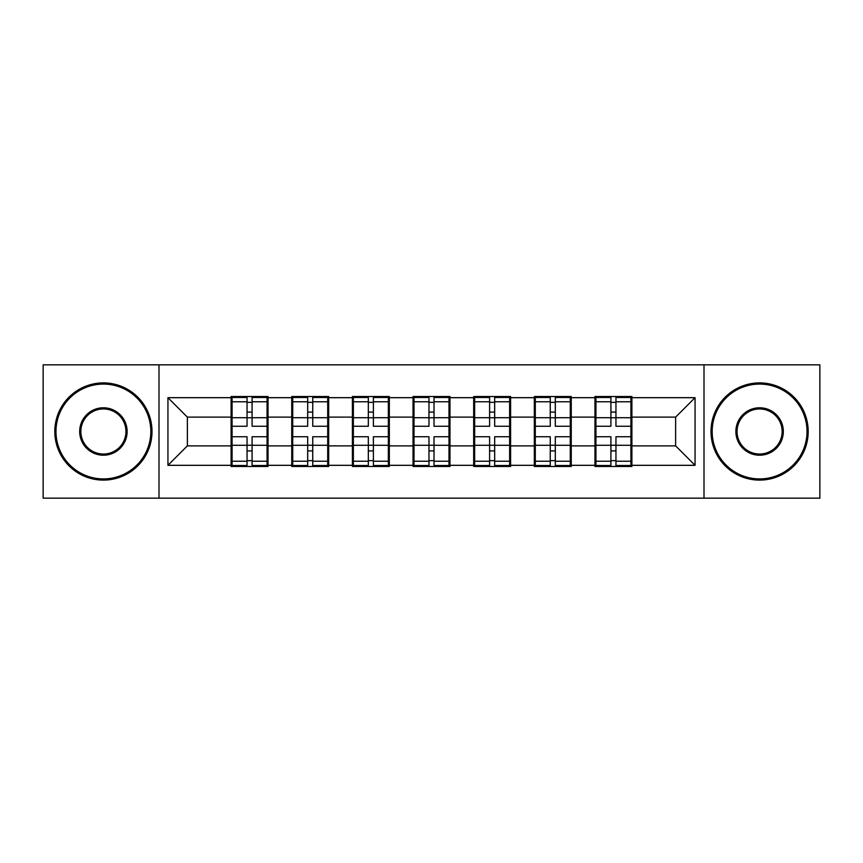<?xml version="1.0" encoding="UTF-8"?>
<svg xmlns="http://www.w3.org/2000/svg" width="863" height="863" viewBox="0 0 863 863"><rect width="100%" height="100%" fill="white"/><g stroke="black" fill="none" stroke-linecap="round" stroke-linejoin="round"><path stroke-width="1.29" d="M704.003 498.167L819.85 498.167L819.85 364.833L704.003 364.833L704.003 498.167L158.997 498.167L158.997 364.833L43.15 364.833L43.15 498.167L158.997 498.167M631.899 428.587L630.918 428.587M595.934 428.587L594.963 428.587M594.963 434.413L595.934 434.413M630.918 434.413L631.899 434.413M571.252 428.587L570.281 428.587M535.297 428.587L534.326 428.587M534.326 434.413L535.297 434.413M570.281 434.413L571.252 434.413M510.605 428.587L509.634 428.587M474.65 428.587L473.679 428.587M473.679 434.413L474.65 434.413M509.634 434.413L510.605 434.413M449.968 428.587L448.997 428.587M414.003 428.587L413.032 428.587M413.032 434.413L414.003 434.413M448.997 434.413L449.968 434.413M389.321 428.587L388.35 428.587M353.366 428.587L352.395 428.587M352.395 434.413L353.366 434.413M388.35 434.413L389.321 434.413M328.674 428.587L327.703 428.587M292.719 428.587L291.748 428.587M291.748 434.413L292.719 434.413M327.703 434.413L328.674 434.413M704.003 364.833L158.997 364.833M675.632 445.88L675.632 417.12L631.899 417.12L631.899 445.88L675.632 445.88L695.06 465.319L695.06 397.681L631.899 397.681L631.899 396.516L594.963 396.516L594.963 417.12L571.252 417.12L571.252 445.88L594.963 445.88L594.963 417.12M695.06 465.319L631.899 465.319L631.899 466.484L594.963 466.484L594.963 465.319L571.252 465.319L571.252 466.484L534.326 466.484L534.326 465.319L510.605 465.319L510.605 466.484L473.679 466.484L473.679 465.319L449.968 465.319L449.968 466.484L413.032 466.484L413.032 465.319L389.321 465.319L389.321 466.484L352.395 466.484L352.395 465.319L328.674 465.319L328.674 466.484L291.748 466.484L291.748 465.319L268.037 465.319L268.037 466.484L231.101 466.484L231.101 465.319L167.94 465.319L167.94 397.681L231.101 397.681L231.101 417.12L187.368 417.12L187.368 445.88L231.101 445.88L231.101 417.12M594.963 397.681L571.252 397.681L571.252 396.516L534.326 396.516L534.326 397.681L510.605 397.681L510.605 396.516L473.679 396.516L473.679 397.681L449.968 397.681L449.968 396.516L413.032 396.516L413.032 397.681L389.321 397.681L389.321 396.516L352.395 396.516L352.395 397.681L328.674 397.681L328.674 396.516L291.748 396.516L291.748 397.681L268.037 397.681L268.037 396.516L231.101 396.516L231.101 397.681M594.963 445.88L594.963 465.319M571.252 445.88L571.252 465.319M571.252 397.681L571.252 417.12M510.605 445.88L534.326 445.88L534.326 417.12L510.605 417.12L510.605 465.319M534.326 445.88L534.326 465.319M534.326 397.681L534.326 417.12M510.605 397.681L510.605 417.12M449.968 445.88L473.679 445.88L473.679 417.12L449.968 417.12L449.968 465.319M473.679 445.88L473.679 465.319M473.679 397.681L473.679 417.12M449.968 397.681L449.968 417.12M389.321 445.88L413.032 445.88L413.032 417.12L389.321 417.12L389.321 465.319M413.032 445.88L413.032 465.319M413.032 397.681L413.032 417.12M389.321 397.681L389.321 417.12M328.674 445.88L352.395 445.88L352.395 417.12L328.674 417.12L328.674 465.319M352.395 445.88L352.395 465.319M352.395 397.681L352.395 417.12M328.674 397.681L328.674 417.12M268.037 445.88L291.748 445.88L291.748 417.12L268.037 417.12L268.037 465.319M291.748 445.88L291.748 465.319M291.748 397.681L291.748 417.12M268.037 397.681L268.037 417.12M268.037 428.587L267.066 428.587M232.082 428.587L231.101 428.587M231.101 434.413L232.082 434.413M267.066 434.413L268.037 434.413M231.101 445.88L231.101 465.319M187.368 445.88L167.94 465.319M167.94 397.681L187.368 417.12M631.899 445.88L631.899 465.319M631.899 397.681L631.899 417.12M695.06 397.681L675.632 417.12M267.066 436.743L267.066 465.513L252.093 465.513L252.093 436.743L267.066 436.743L267.066 397.487L252.093 397.487L252.093 401.759L267.066 401.759M232.082 417.714L247.045 417.714L247.045 397.487L232.082 397.487L232.082 436.743L247.045 436.743L247.045 465.513L232.082 465.513L232.082 461.241L247.045 461.241M247.045 412.093L252.093 412.093M252.093 402.341L247.045 402.341M247.045 417.757L252.093 417.757M247.045 417.714L247.045 426.257L232.082 426.257M232.082 401.759L247.045 401.759M247.045 445.243L252.093 445.243M247.045 460.659L252.093 460.659M247.045 450.907L252.093 450.907M232.082 436.743L232.082 461.241M252.093 461.241L267.066 461.241M252.093 401.759L252.093 426.257L267.066 426.257M327.703 436.743L327.703 465.513L312.74 465.513L312.74 436.743L327.703 436.743L327.703 397.487L312.74 397.487L312.74 401.759L327.703 401.759M292.719 417.714L307.692 417.714L307.692 397.487L292.719 397.487L292.719 436.743L307.692 436.743L307.692 465.513L292.719 465.513L292.719 461.241L307.692 461.241M307.692 412.093L312.74 412.093M312.74 402.341L307.692 402.341M307.692 417.757L312.74 417.757M307.692 417.714L307.692 426.257L292.719 426.257M292.719 401.759L307.692 401.759M307.692 445.243L312.74 445.243M307.692 460.659L312.74 460.659M307.692 450.907L312.74 450.907M292.719 436.743L292.719 461.241M312.74 461.241L327.703 461.241M312.74 401.759L312.74 426.257L327.703 426.257M388.35 436.743L388.35 465.513L373.388 465.513L373.388 436.743L388.35 436.743L388.35 397.487L373.388 397.487L373.388 401.759L388.35 401.759M353.366 417.714L368.328 417.714L368.328 397.487L353.366 397.487L353.366 436.743L368.328 436.743L368.328 465.513L353.366 465.513L353.366 461.241L368.328 461.241M368.328 412.093L373.388 412.093M373.388 402.341L368.328 402.341M368.328 417.757L373.388 417.757M368.328 417.714L368.328 426.257L353.366 426.257M353.366 401.759L368.328 401.759M368.328 445.243L373.388 445.243M368.328 460.659L373.388 460.659M368.328 450.907L373.388 450.907M353.366 436.743L353.366 461.241M373.388 461.241L388.35 461.241M373.388 401.759L373.388 426.257L388.35 426.257M448.997 436.743L448.997 465.513L434.024 465.513L434.024 436.743L448.997 436.743L448.997 397.487L434.024 397.487L434.024 401.759L448.997 401.759M414.003 417.714L428.976 417.714L428.976 397.487L414.003 397.487L414.003 436.743L428.976 436.743L428.976 465.513L414.003 465.513L414.003 461.241L428.976 461.241M428.976 412.093L434.024 412.093M434.024 402.341L428.976 402.341M428.976 417.757L434.024 417.757M428.976 417.714L428.976 426.257L414.003 426.257M414.003 401.759L428.976 401.759M428.976 445.243L434.024 445.243M428.976 460.659L434.024 460.659M428.976 450.907L434.024 450.907M414.003 436.743L414.003 461.241M434.024 461.241L448.997 461.241M434.024 401.759L434.024 426.257L448.997 426.257M509.634 436.743L509.634 465.513L494.672 465.513L494.672 436.743L509.634 436.743L509.634 397.487L494.672 397.487L494.672 401.759L509.634 401.759M474.65 417.714L489.612 417.714L489.612 397.487L474.65 397.487L474.65 436.743L489.612 436.743L489.612 465.513L474.65 465.513L474.65 461.241L489.612 461.241M489.612 412.093L494.672 412.093M494.672 402.341L489.612 402.341M489.612 417.757L494.672 417.757M489.612 417.714L489.612 426.257L474.65 426.257M474.65 401.759L489.612 401.759M489.612 445.243L494.672 445.243M489.612 460.659L494.672 460.659M489.612 450.907L494.672 450.907M474.65 436.743L474.65 461.241M494.672 461.241L509.634 461.241M494.672 401.759L494.672 426.257L509.634 426.257M570.281 436.743L570.281 465.513L555.308 465.513L555.308 436.743L570.281 436.743L570.281 397.487L555.308 397.487L555.308 401.759L570.281 401.759M535.297 417.714L550.26 417.714L550.26 397.487L535.297 397.487L535.297 436.743L550.26 436.743L550.26 465.513L535.297 465.513L535.297 461.241L550.26 461.241M550.26 412.093L555.308 412.093M555.308 402.341L550.26 402.341M550.26 417.757L555.308 417.757M550.26 417.714L550.26 426.257L535.297 426.257M535.297 401.759L550.26 401.759M550.26 445.243L555.308 445.243M550.26 460.659L555.308 460.659M550.26 450.907L555.308 450.907M535.297 436.743L535.297 461.241M555.308 461.241L570.281 461.241M555.308 401.759L555.308 426.257L570.281 426.257M103.409 478.922A47.422 47.422 0 0 0 150.831 431.5A47.422 47.422 0 0 0 103.409 384.078A47.422 47.422 0 0 0 55.976 431.5A47.422 47.422 0 0 0 103.409 478.922M103.409 382.902A48.598 48.598 0 0 1 151.996 431.5A48.598 48.598 0 0 1 103.409 480.098A48.598 48.598 0 0 1 54.811 431.5A48.598 48.598 0 0 1 103.409 382.902M103.409 455.211A23.711 23.711 0 0 1 79.687 431.5A23.711 23.711 0 0 1 103.409 407.789A23.711 23.711 0 0 1 127.12 431.5A23.711 23.711 0 0 1 103.409 455.211M103.409 408.954A22.546 22.546 0 0 0 80.852 431.5A22.546 22.546 0 0 0 103.409 454.046A22.546 22.546 0 0 0 125.955 431.5A22.546 22.546 0 0 0 103.409 408.954M759.591 478.922A47.422 47.422 0 0 0 807.024 431.5A47.422 47.422 0 0 0 759.591 384.078A47.422 47.422 0 0 0 712.169 431.5A47.422 47.422 0 0 0 759.591 478.922M759.591 382.902A48.598 48.598 0 0 1 808.189 431.5A48.598 48.598 0 0 1 759.591 480.098A48.598 48.598 0 0 1 711.004 431.5A48.598 48.598 0 0 1 759.591 382.902M759.591 455.211A23.711 23.711 0 0 1 735.88 431.5A23.711 23.711 0 0 1 759.591 407.789A23.711 23.711 0 0 1 783.313 431.5A23.711 23.711 0 0 1 759.591 455.211M759.591 408.954A22.546 22.546 0 0 0 737.045 431.5A22.546 22.546 0 0 0 759.591 454.046A22.546 22.546 0 0 0 782.148 431.5A22.546 22.546 0 0 0 759.591 408.954M630.918 436.743L630.918 465.513L615.955 465.513L615.955 436.743L630.918 436.743L630.918 397.487L615.955 397.487L615.955 401.759L630.918 401.759M595.934 417.714L610.907 417.714L610.907 397.487L595.934 397.487L595.934 436.743L610.907 436.743L610.907 465.513L595.934 465.513L595.934 461.241L610.907 461.241M610.907 412.093L615.955 412.093M615.955 402.341L610.907 402.341M610.907 417.757L615.955 417.757M610.907 417.714L610.907 426.257L595.934 426.257M595.934 401.759L610.907 401.759M610.907 445.243L615.955 445.243M610.907 460.659L615.955 460.659M610.907 450.907L615.955 450.907M595.934 436.743L595.934 461.241M615.955 461.241L630.918 461.241M615.955 401.759L615.955 426.257L630.918 426.257M232.082 445.286L247.045 445.286M252.093 445.286L267.066 445.286M252.093 417.714L267.066 417.714M292.719 445.286L307.692 445.286M312.74 445.286L327.703 445.286M312.74 417.714L327.703 417.714M353.366 445.286L368.328 445.286M373.388 445.286L388.35 445.286M373.388 417.714L388.35 417.714M414.003 445.286L428.976 445.286M434.024 445.286L448.997 445.286M434.024 417.714L448.997 417.714M474.65 445.286L489.612 445.286M494.672 445.286L509.634 445.286M494.672 417.714L509.634 417.714M535.297 445.286L550.26 445.286M555.308 445.286L570.281 445.286M555.308 417.714L570.281 417.714M595.934 445.286L610.907 445.286M615.955 445.286L630.918 445.286M615.955 417.714L630.918 417.714"/></g></svg>
